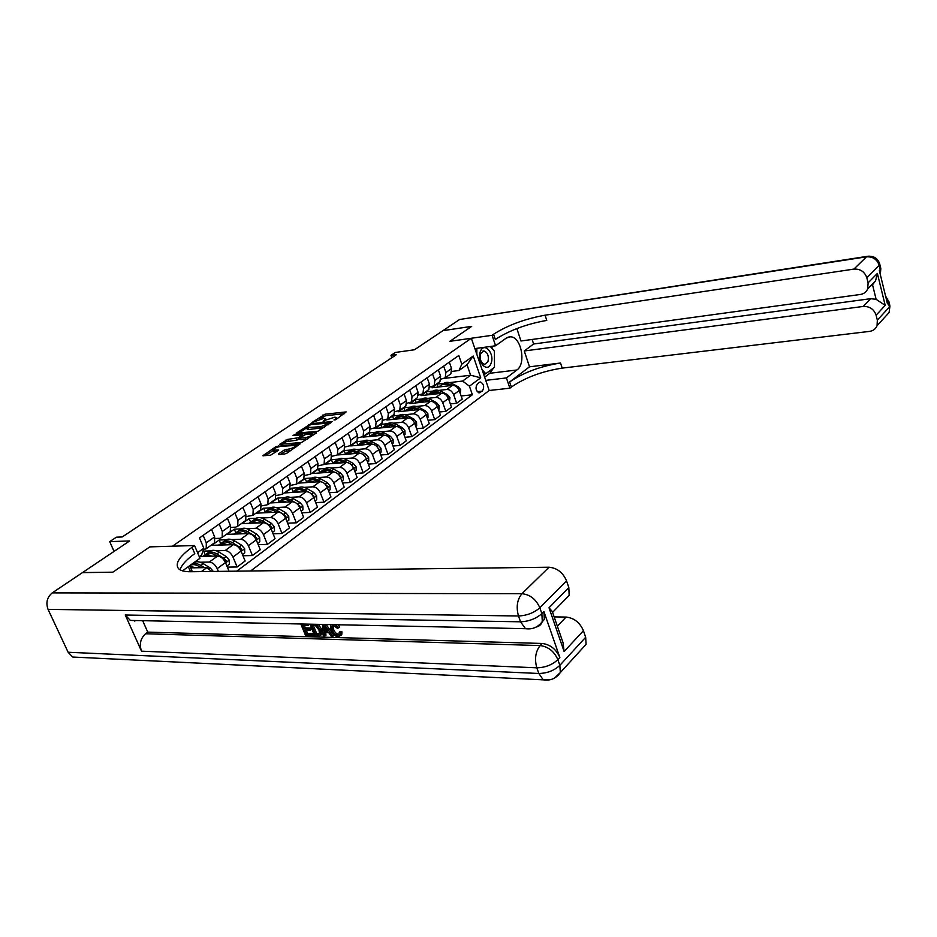 <?xml version="1.0" encoding="UTF-8"?>
<svg xmlns="http://www.w3.org/2000/svg" width="937" height="937" viewBox="0 0 937 937"><rect width="100%" height="100%" fill="white"/><g stroke="black" fill="none" stroke-linecap="round" stroke-linejoin="round"><path stroke-width="1.41" d="M335.68 419.764L335.399 419.003L334.005 419.952L335.669 419.776L346.14 411.917L325.045 414.201L311.904 422.564L323.897 418.347L325.572 418.652L323.124 421.498L326.053 419.975L325.596 418.722M278.523 453.883L278.617 454.527L284.661 454L286.956 453.145L300.156 443.857L276.11 446.539L262.84 455.745L270.488 455.23L278.699 450.1L273.323 450.065C273.967 448.507 276.333 447.289 280.444 446.399L295.834 445.391C295.19 446.961 292.812 448.179 288.678 449.069L284.04 450.123L278.523 453.883L278.781 454.515M335.399 419.003L336.547 417.504L334.825 417.188L326.053 419.975M529.499 366.812L509.634 381.98C523.537 372.516 540.508 366.191 560.537 363.017L529.499 366.812L524.263 350.965L533.61 343.996L870.672 298.692L876.13 299.336L872.534 284.778L875.556 280.854L877.383 273.417L885.207 305.38L876.107 315.195L877.337 320.138L889.389 307.043L888.37 302.909L887.48 303.869L879.328 270.5L880.23 269.575L879.211 265.37L866.854 277.832C864.675 271.695 860.353 268.79 853.912 269.106L866.467 256.832L459.598 319.494L443.002 330.632L471.721 326.345L449.889 341.314L471.686 326.381L442.967 330.656L414.505 349.759L395.344 352.453L390.975 355.334L396.574 354.561L122.243 536.96L116.434 537.182L109.711 541.633L114.068 551.401M79.13 657.352L72.688 657.036L68.12 652.246L48.068 609.39C45.667 602.702 47.061 597.197 52.261 592.887L82.444 572.624L112.791 572.238L149.791 546.88L112.862 572.179L82.515 572.577L129.646 540.942L109.711 541.633M182.504 570.832L199.968 558.288L194.545 545.533L149.791 546.88L172.467 546.201L471.334 338.257L489.196 390.495L509.88 388.187L511.344 387.063C525.212 377.552 542.16 371.228 562.188 368.112L869.489 331.405C873.179 330.855 875.697 328.957 877.055 325.713L877.337 320.138M493.565 334.24C507.807 325.186 524.978 318.838 545.076 315.183L546.763 320.395C526.664 323.991 509.517 330.339 495.322 339.44L493.565 334.24L492.066 335.305L449.889 341.314L471.334 338.257M317.912 431.243L332.12 421.521L310.955 423.711L296.197 433.234L317.912 431.243M316.237 433.093L301.515 442.475L279.741 444.349L287.753 439.371L298.54 437.72L302.452 434.827L293.047 435.588L294.511 434.604L316.085 432.484L316.237 433.093M134.518 620.505L134.799 621.126M479.275 382.425L477.448 383.783C475.153 387.66 475.703 390.706 479.1 392.908L482.274 391.139C484.546 387.239 483.984 384.205 480.587 382.027L479.275 382.425M250.636 570.984L489.196 390.495M444.56 378.372L470.632 375.21L467.024 364.739L458.954 370.525L461.8 364.188L458.79 355.486L199.476 537.932L203.833 548.239L201.607 555.149L199.323 556.777M461.8 364.188L473.244 356.025L480.716 377.822L469.414 386.173L462.609 381.054L449.584 382.601M461.133 395.988L472.377 394.746L469.414 386.173M472.377 394.746L236.78 571.16M190.516 571.734L188.325 566.651M197.59 552.689L203.833 548.239M390.975 355.334L391.83 357.711M443.634 383.315L437.099 384.088L431.922 387.789L452.43 385.388C455.464 385.388 457.724 387.11 459.224 390.518L462.222 399.103L456.659 403.261L453.637 394.641C452.126 391.209 449.854 389.487 446.808 389.476L438.774 390.401M462.609 381.054L470.632 375.21L480.716 377.822M201.408 571.605L206.901 567.599L190.691 567.845M218.368 571.383L217.197 568.63C215.182 564.589 212.558 562.399 209.314 562.048L200.26 562.223M229.096 571.254L225.442 562.551C223.451 558.546 220.827 556.367 217.607 556.039L199.804 556.437M210.591 550.921L203.68 551.108L202.685 551.811M227.363 567.119L237.131 566.979L232.973 557.023C230.994 553.017 228.382 550.862 225.161 550.546L216.166 550.78M237.131 566.979L245.143 561.005L241.032 551.097C239.064 547.114 236.475 544.971 233.243 544.666L211.785 545.311L219.176 540.017L220.734 543.741M242.964 555.758L252.451 555.547L248.375 545.685C246.431 541.727 243.843 539.595 240.622 539.302L231.697 539.595M226.075 539.782L219.176 540.017M252.451 555.547L260.275 549.714L256.246 539.888C254.314 535.952 251.748 533.844 248.528 533.563L227.094 534.348L234.32 529.171L235.855 532.86M258.202 544.655L267.408 544.385L263.426 534.605C261.517 530.682 258.952 528.597 255.742 528.316L246.876 528.679M241.207 528.901L234.32 529.171M267.408 544.385L275.056 538.681L271.109 528.948C269.224 525.048 266.67 522.963 263.461 522.705L242.062 523.631L249.137 518.583L250.636 522.237M273.077 533.797L282.037 533.481L278.125 523.783C276.251 519.906 273.709 517.833 270.512 517.587L261.704 517.997M256 518.266L249.137 518.583M282.037 533.481L289.51 527.906L285.644 518.255C283.782 514.39 281.252 512.34 278.055 512.106L256.703 513.16L263.613 508.217L265.066 511.813M287.624 523.186L296.338 522.823L292.508 513.207C290.657 509.365 288.139 507.327 284.942 507.093L276.204 507.561M270.453 507.854L263.613 508.217M296.338 522.823L303.647 517.365L299.852 507.807C298.025 503.977 295.506 501.951 292.321 501.74L271.016 502.923L277.774 498.086L279.191 501.623M301.831 512.808L310.311 512.387L306.563 502.864C304.736 499.058 302.241 497.043 299.055 496.844L290.376 497.348M284.602 497.688L277.774 498.086M310.311 512.387L317.467 507.058L313.743 497.582C311.939 493.787 309.456 491.796 306.282 491.597L285.012 492.909L291.63 488.177L293.012 491.656M315.734 502.642L323.991 502.197L320.302 492.757C318.51 488.973 316.038 486.994 312.864 486.807L304.244 487.369M298.435 487.732L291.63 488.177M323.991 502.197L330.972 496.985L327.329 487.58C325.561 483.82 323.089 481.852 319.927 481.677L298.716 483.105L305.181 478.479L306.528 481.911M329.32 492.71L337.355 492.218L333.748 482.86C331.991 479.123 329.531 477.167 326.369 476.992L317.795 477.589M311.974 477.999L305.181 478.479M337.355 492.218L344.195 487.123L340.623 477.8C338.878 474.075 336.43 472.131 333.267 471.979L312.115 473.513L318.451 468.98L319.763 472.377M342.602 482.977L350.45 482.461L346.901 473.185C345.167 469.472 342.731 467.54 339.581 467.399L331.066 468.031M325.221 468.477L318.451 468.98M350.45 482.461L357.138 477.472L353.624 468.231C351.914 464.541 349.478 462.62 346.339 462.48L325.233 464.12L331.44 459.692L332.729 463.042M355.615 473.454L363.251 472.916L359.773 463.71C358.063 460.032 355.65 458.134 352.511 457.994L344.055 458.673M338.187 459.153L331.44 459.692M363.251 472.916L369.799 468.031L366.355 458.861C364.669 455.206 362.256 453.309 359.129 453.192L338.081 454.937L344.16 450.592L345.425 453.918M368.335 464.131L375.784 463.569L372.376 454.433C370.689 450.791 368.288 448.917 365.172 448.8L356.763 449.514M350.883 450.018L344.16 450.592M375.784 463.569L382.202 458.779L378.817 449.69C377.154 446.059 374.765 444.197 371.649 444.091L350.661 445.93L356.61 441.678L357.852 444.981M380.797 454.995L388.059 454.41L384.709 445.356C383.057 441.749 380.68 439.886 377.564 439.793L369.213 440.542M363.31 441.069L356.61 441.678M388.059 454.41L394.348 449.725L391.022 440.706C389.382 437.11 387.016 435.272 383.901 435.19L362.982 437.11L368.815 432.953L370.033 436.22M392.99 446.047L400.087 445.438L396.784 436.466C395.168 432.882 392.802 431.055 389.698 430.973L381.406 431.758M375.491 432.32L368.815 432.953M400.087 445.438L406.236 440.858L402.969 431.922C401.364 428.35 399.01 426.534 395.918 426.464L375.058 428.478L380.762 424.391L381.968 427.647M404.936 437.286L411.858 436.665L408.626 427.764C407.021 424.203 404.679 422.4 401.586 422.329L393.353 423.149M387.426 423.735L380.762 424.391M411.858 436.665L417.89 432.168L414.681 423.301C413.1 419.764 410.757 417.972 407.677 417.914L386.887 420.01L392.486 416.005L393.669 419.249M416.637 428.689L423.395 428.057L420.221 419.226C418.64 415.712 416.309 413.92 413.24 413.873L405.053 414.716M399.115 415.325L392.486 416.005M423.395 428.057L429.31 423.653L426.159 414.857C424.59 411.355 422.271 409.574 419.202 409.539L398.483 411.718L403.964 407.794L405.135 411.015C407.279 409.223 409.984 408.942 413.24 410.16M428.104 420.28L434.709 419.624L431.582 410.863C430.024 407.372 427.717 405.616 424.648 405.58L416.52 406.447M410.582 407.08L403.964 407.794M434.709 419.624L440.495 415.302L437.403 406.588C435.857 403.109 433.562 401.352 430.493 401.329L409.844 403.589L415.232 399.736L416.356 402.875M439.336 412.022L445.789 411.355L442.721 402.676C441.186 399.209 438.891 397.464 435.846 397.44L427.752 398.342M421.814 399.01L415.232 399.736M445.789 411.355L451.47 407.126L448.425 398.471C446.902 395.027 444.618 393.294 441.573 393.282L420.994 395.613L426.265 391.842L427.354 394.887M432.835 391.08L426.265 391.842M189.742 565.632L192.354 571.711M451.915 371.403L458.954 370.525M440.999 379.145L445.216 377.834L445.895 372.539L443.646 366.144M429.86 387.028L434.194 385.716L434.838 380.399L432.554 373.945M418.499 395.074L422.938 393.763L423.571 388.41L421.24 381.898M406.904 403.285L411.46 401.973L412.057 396.585L409.703 390.026M395.063 411.671L399.748 410.347L400.322 404.925L397.92 398.319M382.975 420.221L387.789 418.909L388.34 413.451L385.892 406.775M370.63 428.947L375.573 427.635L376.1 422.142L373.605 415.419M358.016 437.86L363.111 436.548L363.603 431.032L361.061 424.238M345.132 446.961L350.368 445.661L350.836 440.097L348.248 433.257M331.967 456.26L337.355 454.96L337.8 449.373L335.153 442.463M318.51 465.759L324.061 464.471L324.471 458.849L321.778 451.88M304.748 475.457L310.475 474.192L310.85 468.523L308.109 461.508M290.669 485.378L296.584 484.124L296.912 478.432L294.124 471.346M276.274 495.521L282.377 494.279L282.669 488.552L279.823 481.407M261.54 505.898L267.841 504.68L268.099 498.906L265.183 491.702M246.454 516.51L252.967 515.315L253.189 509.505L250.214 502.232M231.006 527.367L235.609 527.168L237.752 526.196L237.928 520.351L234.894 513.007M215.194 538.47L220.031 538.307L222.174 537.334L222.303 531.466L219.211 524.052M203.352 549.726L206.222 548.742L206.304 542.828L203.142 535.355M437.099 384.088L438.141 387.063M450.346 403.929L456.659 403.261M449.807 374.554L450.873 373.793L451.552 368.51L449.327 362.139M438.891 382.355L439.957 381.593L440.613 376.287L438.352 369.869M427.752 390.319L428.818 389.558L429.462 384.217L427.155 377.74M416.391 398.448L417.457 397.686L418.078 392.31L415.735 385.786M404.796 406.74L405.862 405.979L406.459 400.567L404.07 393.985M392.966 415.196L394.032 414.435L394.594 409L392.17 402.36M380.89 423.829L381.956 423.067L382.495 417.597L380.024 410.898M368.557 432.648L369.623 431.887L370.138 426.382L367.62 419.635M355.966 441.655L357.032 440.894L357.512 435.354L354.947 428.549M343.094 450.861L344.16 450.1L344.617 444.525L342.005 437.649M329.953 460.254L331.019 459.505L331.44 453.895L328.77 446.961M316.519 469.87L317.584 469.109L317.971 463.464L315.254 456.471M302.792 479.685L303.846 478.936L304.197 473.255L301.433 466.204M288.748 489.723L289.802 488.973L290.119 483.258L287.296 476.148M274.389 499.995L275.443 499.245L275.712 493.494L272.843 486.315M259.69 510.501L260.744 509.751L260.978 503.965L258.05 496.727M244.662 521.253L245.717 520.503L245.904 514.682L242.906 507.374M229.272 532.251L230.326 531.513L230.467 525.657L227.41 518.278M213.531 543.519L214.561 542.781L214.667 536.889L211.539 529.44M203.68 551.108L205.262 554.845M206.901 567.599L211.539 571.476M467.024 364.739L473.244 356.025M344.605 413.65L325.619 415.7L319.611 419.097M306.657 427.858L298.868 433.117M329.496 423.032L310.803 424.543L306.575 427.67L320.934 426.675L329.496 423.032L329.789 423.805M307.137 429.087L308.8 429.486L308.214 427.963M324.261 427.6L308.8 429.486M282.412 444.232L286.125 441.725L285.527 440.191M300.027 438.657L296.9 440.097L286.125 441.725M302.674 435.389L303.494 435.307M312.431 434.452L314.563 434.241M305.275 437.696C309.315 436.829 311.658 435.635 312.302 434.124L305.954 434.335L300.191 437.567L300.308 438.165L305.275 437.696L305.872 439.242L307.851 438.832M300.39 439.582L300.308 438.165M305.872 439.242L300.918 439.711M291.196 450.252L284.661 451.681L280.772 454.34M273.897 451.505L275.267 451.868L274.646 450.31M276.661 451.739L275.267 451.868M273.428 450.31L265.511 455.651M298.107 445.508L295.963 445.707M460.266 393.505L460.688 389.651L458.193 386.758L451.997 383.538C448.179 381.722 445.028 381.945 442.533 384.193M446.469 386.091L438.516 387.016M451.81 385.458L450.369 384.72C446.726 382.964 443.658 383.092 441.175 385.107M439.863 386.114C442.358 383.854 445.52 383.643 449.338 385.458L449.795 385.693M449.479 401.481L449.971 397.534L447.453 394.606L441.21 391.35C437.368 389.499 434.194 389.71 431.699 391.982M435.611 393.95C432.414 392.79 429.743 393.095 427.612 394.864M441.058 393.341L439.558 392.556C435.892 390.764 432.812 390.893 430.317 392.919M428.982 393.938C431.477 391.666 434.651 391.455 438.504 393.306L439.008 393.575M438.481 409.621L439.184 409.094L439.043 405.58L436.501 402.629L430.224 399.314C426.347 397.44 423.161 397.639 420.666 399.923M424.531 401.973C421.31 400.778 418.628 401.083 416.485 402.863M430.106 401.364L428.537 400.544C424.836 398.729 421.732 398.846 419.249 400.872M417.89 401.914C420.385 399.63 423.571 399.431 427.459 401.317L427.998 401.598M427.249 417.914L428.033 417.34L427.904 413.779L425.328 410.793L419.015 407.443C415.103 405.534 411.893 405.721 409.399 408.028M418.933 409.563L417.293 408.684C413.557 406.845 410.453 406.951 407.958 409M406.576 410.066C409.071 407.759 412.268 407.56 416.192 409.481L416.778 409.785M415.794 426.382L416.66 425.749L416.532 422.154L413.931 419.132L407.572 415.723C403.624 413.779 400.404 413.967 397.909 416.297M401.715 418.511C398.424 417.258 395.719 417.539 393.575 419.343M407.536 417.925L405.815 417C402.055 415.126 398.928 415.22 396.445 417.281M395.027 418.37C397.522 416.04 400.743 415.852 404.702 417.808L405.334 418.148M491.011 363.392C495.134 353.671 484.089 341.162 480.376 351.504C476.183 361.377 487.427 373.793 491.011 363.392M487.943 361.717C489.079 356.072 487.732 352.476 483.89 350.93L480.658 353.577C479.51 359.211 480.845 362.806 484.663 364.388L487.943 361.717M476.839 354.362L476.828 348.33M490.297 346.491L494.431 351.176L494.49 367.281L485.764 373.722L482.051 369.623M483.551 373.992L485.764 373.722M485.729 380.363L506.425 377.927L516.919 369.986C526.453 363.72 521.183 336.547 510.419 336.816L506.273 338.093L495.591 345.765L492.066 335.305M506.425 377.927L509.88 388.187M533.61 343.996L532.122 339.452M516.861 328.559L520.96 340.986L860.26 294.487C863.797 293.913 866.268 292.051 867.697 288.924L868.107 282.869L877.383 273.417M876.107 315.195C873.952 309.151 869.665 306.235 863.246 306.446L870.672 298.692M524.263 350.965L863.246 306.446M459.598 319.494L867.17 256.351M474.86 348.587L495.591 345.765M866.854 277.832L868.107 282.869M545.076 315.183L853.912 269.106M872.534 284.778L870.52 286.031M885.207 305.38L876.13 299.336M491.398 346.339L493.073 349.642M494.443 354.139L494.478 365.09M493.635 367.913L489.852 373.266L484.628 377.142M483.867 374.917L485.413 373.769M333.068 625.717L333.584 629.359C334.603 632.194 336.313 633.869 338.714 634.372L339.229 634.337M335.165 624.698L338.585 627.895L337.285 628.235L333.713 625.658L332.014 626.466L332.436 630.343C333.455 633.189 335.153 634.864 337.554 635.368L339.124 634.595L339.206 632.393L340.354 631.397L341.958 631.831L341.771 634.63L338.257 636.785C335.001 636.352 332.576 634.208 331.007 630.32L330.62 625.529L331.522 624.628M337.929 624.756L339.733 626.912L338.585 627.895M325.701 632.592L325.959 635.263L323.312 636.2L322.433 624.44M326.099 624.51L334.064 635.485L331.393 636.434L328.746 632.662L324.448 632.557L324.811 636.246M306.317 630.261L307.594 633.389L313.403 633.553L313.954 634.935L312.806 635.907L305.614 635.708L300.824 623.983M304.244 625.178L305.345 627.872L310.522 627.989L311.084 629.371L309.924 630.355L304.748 630.226L306.434 634.372L307.594 633.389M137.001 620.563L130.348 620.423L125.253 615.012L141.522 651.168C139.133 644.223 140.48 638.425 145.563 633.763L147.765 632.124L542.148 643.461C550.277 644.515 556.18 649.2 559.857 657.516L543.905 611.545L544.338 619.427L539.794 624.487M147.765 632.124L142.658 620.681M318.311 624.347L321.578 629.102L322.047 634.08L321.168 634.829M194.545 545.533L192.073 547.278C179.389 556.484 174.844 563.57 178.417 568.548C180.49 570.715 184.566 571.781 190.644 571.734L549.023 567.225C557.082 567.963 562.914 572.507 566.545 580.835L539.829 607.785L541.855 613.618L543.905 611.545M549.012 607.762L552.28 611.498L563.008 642.595L564.121 651.52L549.012 607.762L568.829 587.581L566.545 580.835M568.829 587.581L569.169 595.335L564.027 600.629M554.142 616.897L566.065 617.061C574.088 617.998 579.886 622.531 583.435 630.695L564.121 651.52M559.857 657.516L557.866 659.671L559.846 665.352L585.66 637.277L583.435 630.695M585.66 637.277L586.082 644.351L581.315 649.587M192.073 547.278L194.779 553.626C186.334 559.705 181.438 565.105 180.091 569.837M306.434 634.372L312.244 634.525L313.403 633.553M312.244 634.525L312.806 635.907M308.226 625.272L302.674 625.143L304.174 628.844L309.351 628.961L310.522 627.989M309.351 628.961L309.924 630.355M304.174 628.844L305.345 627.872M316.858 625.096L320.419 630.086L320.887 635.063L318.264 636.059L314.703 635.965L309.924 624.171M315.546 634.618L319.529 634.021L318.99 630.027L315.546 625.67L311.787 625.342L315.546 634.618L316.706 633.635L319.681 633.646M320.419 630.086L321.578 629.102M313.356 625.377L316.706 633.635M317.596 634.677L318.744 633.693M324.202 624.475L332.916 636.481M323.991 627.837L324.319 631.175L327.751 631.257L323.78 625.6L323.991 627.837L324.846 627.111M325.233 627.661L325.479 630.179L327.025 630.226M324.319 631.175L325.479 630.179M337.554 635.368L338.714 634.372M332.436 630.343L333.584 629.359M339.206 632.393L340.81 632.826L341.958 631.831M340.81 632.826L340.623 635.626L341.771 634.63M404.105 435.026L405.065 434.323L404.925 430.692L402.301 427.647L395.906 424.192C391.924 422.2 388.679 422.388 386.196 424.73M389.956 427.038C386.641 425.749 383.912 426.019 381.769 427.822M395.906 426.464L394.114 425.492C390.319 423.583 387.18 423.665 384.685 425.726M383.256 426.839C385.739 424.496 388.972 424.32 392.978 426.312L393.645 426.675M402.769 431.395L402.348 430.575M392.181 443.845L393.212 443.084L393.083 439.406L390.436 436.326L383.994 432.824C379.965 430.797 376.721 430.973 374.238 433.327M377.951 435.74C374.601 434.417 371.86 434.674 369.717 436.49M384.041 435.178L382.155 434.147C378.337 432.203 375.187 432.273 372.692 434.358M371.228 435.494C373.711 433.128 376.967 432.964 380.996 434.991L381.734 435.389M390.881 440.367L390.05 438.809M380 452.852L381.125 452.021L380.996 448.308L378.325 445.192L371.837 441.632C367.772 439.57 364.505 439.734 362.033 442.112M365.688 444.618C362.326 443.271 359.562 443.506 357.419 445.344M371.954 444.079L369.963 442.99C366.109 441.011 362.947 441.069 360.452 443.166M358.965 444.325C361.436 441.936 364.716 441.784 368.78 443.845L369.565 444.279M378.724 449.444L377.517 447.324M367.562 462.046L368.78 461.145L368.651 457.397L365.945 454.246L359.421 450.627C355.322 448.53 352.031 448.682 349.56 451.084M353.179 453.684C349.782 452.302 347.006 452.536 344.863 454.375M359.621 453.18L357.512 452.009C353.624 450.006 350.438 450.053 347.955 452.149M346.432 453.344C348.904 450.931 352.195 450.779 356.306 452.887L357.138 453.356M366.285 458.697L364.739 456.108M354.854 471.452L356.177 470.468L356.037 466.673L353.319 463.499L346.737 459.809C342.614 457.678 339.311 457.818 336.851 460.231L336.828 460.254M340.4 462.948C336.969 461.531 334.181 461.742 332.038 463.592M347.041 462.491L344.793 461.227C340.869 459.177 337.671 459.212 335.2 461.332M333.654 462.527L333.619 462.55C336.125 460.114 339.417 459.985 343.551 462.128L344.453 462.632M353.577 468.113L351.726 465.139M341.864 481.044L343.293 479.99L343.165 476.16L340.412 472.939L333.795 469.203C329.637 467.036 326.334 467.153 323.874 469.566L323.804 469.613M327.341 472.412C323.886 470.948 321.075 471.159 318.931 473.021M334.216 472.014L331.803 470.643C327.845 468.559 324.635 468.582 322.164 470.702M320.524 471.967L320.606 471.908C323.066 469.496 326.381 469.378 330.538 471.557L331.499 472.107M340.588 477.718L340.588 476.476L338.444 474.403L340.412 472.939M328.594 490.859L330.14 489.723L330 485.846L327.224 482.59L320.559 478.784C316.378 476.582 313.063 476.687 310.615 479.1L310.498 479.182M314.012 482.075C310.51 480.587 307.687 480.775 305.544 482.649M321.168 481.782L318.521 480.259C314.539 478.139 311.307 478.151 308.847 480.283M307.149 481.595L307.277 481.501C309.725 479.088 313.04 478.983 317.233 481.196L318.264 481.794M327.306 487.521L327.376 486.186L324.846 483.879M315.031 500.885L316.683 499.667L316.554 495.743L313.743 492.452L307.043 488.587C302.827 486.35 299.5 486.432 297.064 488.845L296.9 488.962M300.379 491.96C296.853 490.426 294.007 490.601 291.864 492.487M307.898 491.796L304.958 490.098C300.941 487.931 297.697 487.919 295.237 490.074M293.48 491.421L293.656 491.293C296.092 488.88 299.418 488.798 303.635 491.047L304.748 491.691M313.719 497.524L313.872 496.106L310.885 493.518M301.175 511.133L302.932 509.822L302.803 505.863L299.969 502.537L293.211 498.601C288.983 496.317 285.644 496.387 283.208 498.8L282.997 498.964M286.441 502.068C282.88 500.487 280.022 500.651 277.891 502.537M294.499 502.138L291.091 500.147C287.027 497.945 283.782 497.922 281.323 500.077M279.507 501.471L279.73 501.307C282.166 498.894 285.504 498.835 289.744 501.119L290.915 501.81M299.828 507.737L300.063 506.249L296.443 503.274M286.991 521.616L288.877 520.222L288.748 516.205L285.879 512.844L279.085 508.85C274.822 506.519 271.484 506.566 269.06 508.99L268.79 509.178M272.187 512.398C268.591 510.77 265.733 510.911 263.59 512.82M285.609 518.161L285.949 516.615L283.712 514.436L276.907 510.419C272.819 508.17 269.551 508.135 267.104 510.314M265.218 511.743L265.499 511.543C267.912 509.131 271.261 509.084 275.525 511.426L276.79 512.164M272.491 532.333L274.506 530.846L274.365 526.793L271.472 523.385L264.632 519.321C260.345 516.955 256.996 516.978 254.583 519.391L254.255 519.625M257.616 522.963C253.986 521.3 251.104 521.417 248.973 523.338M271.062 528.819L271.519 527.226L269.247 525.013L262.407 520.937C258.272 518.641 254.993 518.583 252.568 520.773M250.601 522.26L250.94 522.014C253.353 519.602 256.703 519.578 260.99 521.956L262.337 522.752M257.652 543.308L259.795 541.727L259.666 537.615L256.726 534.172L249.839 530.037C245.529 527.625 242.168 527.625 239.778 530.037L239.392 530.319M242.706 533.774C239.04 532.064 236.147 532.169 234.016 534.09M256.164 539.7L256.75 538.072L254.454 535.835L247.567 531.689C243.397 529.346 240.106 529.276 237.682 531.478M246.736 533.094L247.602 533.598M235.655 533.001L236.054 532.72C238.443 530.307 241.805 530.307 246.126 532.731L247.555 533.598M242.46 554.54L244.744 552.853L244.616 548.695L241.641 545.205L234.718 541C230.373 538.552 227.012 538.529 224.622 540.942L224.189 541.258M227.457 544.842C223.756 543.073 220.839 543.155 218.719 545.1M240.914 550.827L241.629 549.187L239.322 546.915L232.388 542.687C228.183 540.298 224.868 540.204 222.467 542.418M231.064 543.847L232.563 544.69M220.359 544.01L220.816 543.683C223.193 541.27 226.567 541.293 230.912 543.765L232.435 544.69M226.906 566.03L229.331 564.238L229.202 560.033L226.204 556.508L219.235 552.221C214.866 549.726 211.493 549.679 209.127 552.08L208.623 552.443M211.844 556.168C208.096 554.341 205.168 554.411 203.06 556.367M225.325 562.2L226.157 560.549L223.826 558.241L216.845 553.954C212.594 551.506 209.279 551.401 206.89 553.626M215.159 554.938L217.173 556.039M204.699 555.266L205.226 554.891C207.592 552.479 210.966 552.537 215.334 555.044L216.962 556.051M213.343 571.453L210.403 568.068L203.376 563.711C198.984 561.158 195.61 561.087 193.256 563.5L192.682 563.91M195.856 567.763L190.082 566.428M204.395 567.635L200.94 565.479C196.653 562.985 193.315 562.856 190.949 565.105M198.913 566.311L201.42 567.681M189.824 565.819C192.226 563.992 195.411 564.25 199.394 566.604L201.127 567.681M209.314 562.048L217.607 556.039M225.161 550.546L233.243 544.666M240.622 539.302L248.528 533.563M255.742 528.316L263.461 522.705M270.512 517.587L278.055 512.106M284.942 507.093L292.321 501.74M299.055 496.844L306.282 491.597M312.864 486.807L319.927 481.677M326.369 476.992L333.267 471.979M339.581 467.399L346.339 462.48M352.511 457.994L359.129 453.192M365.172 448.8L371.649 444.091M377.564 439.793L383.901 435.19M389.698 430.973L395.918 426.464M401.586 422.329L407.677 417.914M413.24 413.873L419.202 409.539M424.648 405.58L430.493 401.329M435.846 397.44L441.573 393.282M446.808 389.476L452.43 385.388M445.895 372.539L451.552 368.51M453.637 394.641L459.224 390.518M442.721 402.676L448.425 398.471M434.838 380.399L440.613 376.287M431.582 410.863L437.403 406.588M423.571 388.41L429.462 384.217M420.221 419.226L426.159 414.857M412.057 396.585L418.078 392.31M408.626 427.764L414.681 423.301M400.322 404.925L406.459 400.567M396.784 436.466L402.969 431.922M388.34 413.451L394.594 409M384.709 445.356L391.022 440.706M376.1 422.142L382.495 417.597M372.376 454.433L378.817 449.69M363.603 431.032L370.138 426.382M359.773 463.71L366.355 458.861M350.836 440.097L357.512 435.354M346.901 473.185L353.624 468.231M337.8 449.373L344.617 444.525M333.748 482.86L340.623 477.8M324.471 458.849L331.44 453.895M320.302 492.757L327.329 487.58M310.85 468.523L317.971 463.464M306.563 502.864L313.743 497.582M296.912 478.432L304.197 473.255M292.508 513.207L299.852 507.807M282.669 488.552L290.119 483.258M278.125 523.783L285.644 518.255M268.099 498.906L275.712 493.494M263.426 534.605L271.109 528.948M253.189 509.505L260.978 503.965M248.375 545.685L256.246 539.888M237.928 520.351L245.904 514.682M232.973 557.023L241.032 551.097M222.303 531.466L230.467 525.657M217.197 568.63L225.442 562.551M206.304 542.828L214.667 536.889M477.202 391.701L482.274 391.139M478.432 392.732L480.447 392.509M324.694 420.9L324.401 420.151M323.464 416.496L322.89 414.997M325.619 415.7L325.045 414.201M309.058 425.257L308.777 424.52M311.26 424.496L310.955 423.711M321.52 428.209L320.934 426.675M328.313 424.812L328.02 424.051M280.374 444.431L280.14 443.822M288.35 440.894L287.753 439.371M296.9 440.097L296.303 438.551M299.137 439.266L298.54 437.72M302.358 436.08L302.065 435.318M294.839 435.412L294.511 434.604M284.661 451.681L284.04 450.123M286.933 450.838L286.324 449.28M289.287 450.627L288.678 449.069M263.508 455.827L263.262 455.206M276.497 447.523L276.11 446.539M278.757 446.726L278.348 445.707M459.306 390.752L460.688 389.733M450.369 384.72L451.997 383.538M457.279 387.414L458.193 386.758M448.507 398.705L449.983 397.616M439.558 392.556L441.21 391.35M446.445 395.344L447.453 394.606M437.485 406.822L439.055 405.662M428.537 400.544L430.224 399.314M435.412 403.425L436.501 402.629M426.241 415.091L427.904 413.873M417.293 408.684L419.015 407.443M415.595 409.914L416.192 409.481M424.145 411.671L425.328 410.793M414.775 423.536L416.532 422.247M405.815 417L407.572 415.723M404.058 418.277L404.702 417.808M412.643 420.081L413.931 419.132M509.634 381.98L511.344 387.063M560.537 363.017L562.188 368.112M886.191 298.598L888.37 302.909L888.955 301.89L885.594 296.127M877.055 325.713L889.084 312.548L889.963 306.012L889.084 312.548L884.797 317.245M888.803 301.222L889.799 305.31M866.467 256.832C872.827 256.492 877.079 259.338 879.211 265.37L879.808 264.398C878.145 258.659 874.221 255.93 868.037 256.211L866.467 256.832M880.3 274.471L880.839 268.591L880.241 274.248M879.667 263.777L880.675 267.947M489.852 373.266L516.919 369.986M68.12 652.246L538.822 673.48L536.819 667.812L141.522 651.168M125.253 615.012L520.55 621.805L518.489 615.984L48.068 609.39M52.261 592.887L521.944 593.707L549.023 567.225M145.563 633.763L540.134 645.57L542.148 643.461M557.351 626.185L566.065 617.061M536.14 627.076C539.255 626.361 541.317 624.51 542.3 621.512L541.855 613.618C536.058 618.689 528.948 621.418 520.55 621.805L525.493 628.68L532.251 628.516M521.944 593.707C517.154 599.528 516.006 606.953 518.489 615.984C526.899 615.574 534.008 612.845 539.829 607.785C536.069 599.27 530.096 594.573 521.944 593.707M554.552 678.072L560.349 672.543L559.846 665.352C554.189 670.587 547.185 673.293 538.822 673.48L543.261 679.84L549.843 679.84M540.134 645.57C535.495 651.566 534.395 658.98 536.819 667.812C545.182 667.601 552.198 664.883 557.866 659.671C554.177 651.344 548.262 646.647 540.134 645.57M403.062 432.156L404.925 430.786M394.114 425.492L395.906 424.192M392.287 426.815L392.978 426.312M400.907 428.666L402.301 427.647M391.116 440.952L393.083 439.5M382.155 434.147L383.994 432.824M380.258 435.518L380.996 434.991M388.937 437.427L390.436 436.326M378.911 449.936L380.996 448.401M369.963 442.99L371.837 441.632M367.995 444.419L368.78 443.845M376.709 446.375L378.325 445.192M366.449 459.107L368.651 457.49M357.512 452.009L359.421 450.627M355.463 453.496L356.306 452.887M364.212 455.523L365.945 454.246M353.717 468.477L356.048 466.767M344.793 461.227L346.737 459.809M342.661 462.773L343.551 462.128M351.457 464.857L353.319 463.499M340.717 478.057L343.165 476.254M331.803 470.643L333.795 469.203M329.59 472.248L330.538 471.557M327.423 487.837L330 485.94M318.521 480.259L320.559 478.784M316.226 481.923L317.233 481.196M325.186 484.078L327.224 482.59M326.673 486.221L327.376 486.186M313.848 497.84L316.554 495.837M304.958 490.098L307.043 488.587M302.569 491.82L303.635 491.047M311.67 493.975L313.743 492.452M313.04 496.153L313.872 496.106M299.957 508.065L302.803 505.957M291.091 500.147L293.211 498.601M288.608 501.939L289.744 501.119M297.837 504.083L299.969 502.537M299.102 506.296L300.063 506.249M285.75 518.512L288.748 516.31M276.907 510.419L279.085 508.85M274.33 512.293L275.525 511.426M283.712 514.436L285.879 512.844M284.848 516.674L285.949 516.615M271.215 529.218L274.377 526.899M262.407 520.937L264.632 519.321M259.736 522.869L260.99 521.956M269.247 525.013L271.472 523.385M270.254 527.273L271.519 527.226M256.351 540.157L259.666 537.721M247.567 531.689L249.839 530.037M244.791 533.692L246.126 532.731M254.454 535.835L256.726 534.172M255.321 538.131L256.75 538.072M241.137 551.354L244.616 548.801M232.388 542.687L234.718 541M229.506 544.772L230.912 543.765M239.322 546.915L241.641 545.205M240.036 549.223L241.629 549.187M225.559 562.832L229.214 560.139M216.845 553.954L219.235 552.221M213.859 556.121L215.334 555.044M223.826 558.241L226.204 556.508M224.388 560.584L226.157 560.549M200.94 565.479L203.376 563.711M197.824 567.728L199.394 566.604M208.834 569.216L210.403 568.068M445.216 377.834L450.873 373.793M434.194 385.716L439.957 381.593M422.938 393.763L428.818 389.558M411.46 401.973L417.457 397.686M399.748 410.347L405.862 405.979M387.789 418.909L394.032 414.435M375.573 427.635L381.956 423.067M363.111 436.548L369.623 431.887M350.368 445.661L357.032 440.894M337.355 454.96L344.16 450.1M324.061 464.471L331.019 459.505M310.475 474.192L317.584 469.109M296.584 484.124L303.846 478.936M282.377 494.279L289.802 488.973M267.841 504.68L275.443 499.245M252.967 515.315L260.744 509.751M237.752 526.196L245.717 520.503M222.174 537.334L230.326 531.513M206.222 548.742L214.561 542.781M479.861 382.109L480.587 382.027M337.051 418.827L336.57 417.574M330.093 423.594L329.754 422.692M307.172 429.181L306.575 427.67M302.827 435.775L302.464 434.85M312.817 435.436L312.337 434.194M300.402 439.617L299.805 438.071M296.35 446.715L295.869 445.485M273.944 451.611L273.323 450.065M482.953 351.047L483.89 350.93M875.556 280.854L867.697 288.924M508.112 337.133L510.419 336.816M569.169 595.335L552.584 612.365M544.338 619.427L542.3 621.512C538.131 627.228 532.532 629.617 525.493 628.68L130.348 620.423M586.082 644.351L560.349 672.543C556.18 678.493 550.487 680.93 543.261 679.84L72.688 657.036M322.047 634.08L320.887 635.063M332.811 625.787L332.014 626.466"/></g></svg>
